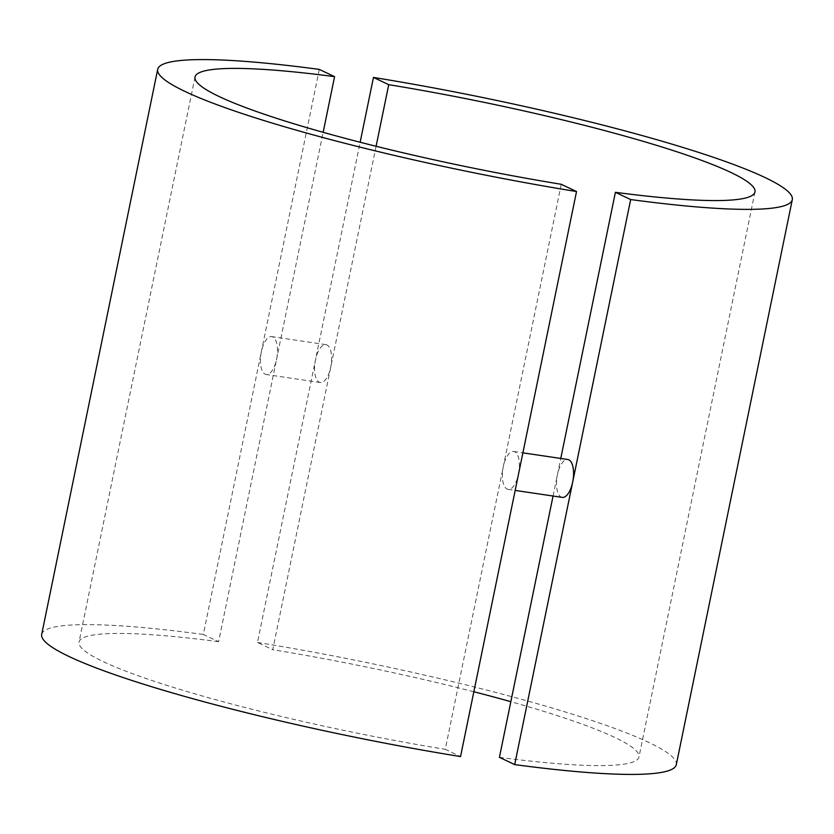 <?xml version="1.0" encoding="UTF-8"?>
<svg xmlns="http://www.w3.org/2000/svg" width="834" height="834" viewBox="0 0 834 834"><rect width="100%" height="100%" fill="white"/><g stroke="black" fill="none" stroke-linecap="round" stroke-linejoin="round"><path stroke-width="0.63" stroke-dasharray="4.17 3.13" d="M562.241 497.398A19.151 8.152 98.4 0 1 557.404 474.827A19.151 8.152 98.4 0 1 567.85 459.513M518.529 474.046A19.151 8.152 -81.6 0 0 513.702 451.475A19.151 8.152 -81.6 0 0 503.256 466.8A19.151 8.152 -81.6 0 0 508.094 489.36A19.151 8.152 -81.6 0 0 518.529 474.046M561.251 184.283L445.273 749.318L460.545 756.563M553.057 496.032L560.771 458.46M319.307 69.399L203.329 634.445L218.602 641.69L276.596 359.173A19.151 8.152 -81.6 0 0 271.759 336.602A19.151 8.152 -81.6 0 0 261.323 351.927A19.151 8.152 -81.6 0 0 266.15 374.487A19.151 8.152 -81.6 0 0 276.596 359.173L323.154 132.314M41.7 634.382A323.926 37.749 -168.4 0 1 203.329 634.445M218.602 641.69A285.812 33.308 11.6 0 0 79.032 642.044A285.812 33.308 11.6 0 0 445.273 749.318M376.092 146.273L272.749 649.717L257.477 642.472L315.471 359.954A19.151 8.152 98.4 0 1 325.906 344.64A19.151 8.152 98.4 0 1 330.744 367.2A19.151 8.152 98.4 0 1 320.298 382.525A19.151 8.152 98.4 0 1 315.471 359.954L360.152 142.249M257.477 642.472A323.926 37.749 -168.4 0 1 676.311 764.653M499.42 757.345A285.812 33.308 11.6 0 0 638.98 756.991A285.812 33.308 11.6 0 0 510.846 701.686M473.848 691.751A285.812 33.308 11.6 0 0 272.749 649.717M508.094 489.36L515.172 490.413M513.702 451.475L522.887 452.841M195.02 77.009L79.032 642.044M325.906 344.64L271.759 336.602M320.298 382.525L266.15 374.487M754.968 191.956L638.98 756.991"/><path stroke-width="1.25" d="M522.887 452.841L567.85 459.513A19.151 8.152 98.4 0 1 572.677 482.073A19.151 8.152 98.4 0 1 562.241 497.398L515.172 490.413M460.545 756.563L576.523 191.528L561.251 184.283A285.812 33.308 11.6 0 1 195.02 77.009A285.812 33.308 11.6 0 1 334.58 76.655L319.307 69.399A323.926 37.749 -168.4 0 0 157.689 69.347L41.7 634.382A323.926 37.749 -168.4 0 0 460.545 756.563M560.771 458.46L615.398 192.31L630.671 199.555L514.693 764.601L499.42 757.345L553.057 496.032M323.154 132.314L334.58 76.655M576.523 191.528A323.926 37.749 -168.4 0 1 157.689 69.347M360.152 142.249L373.455 77.437L388.727 84.682L376.092 146.273M373.455 77.437A323.926 37.749 -168.4 0 1 792.3 199.618L676.311 764.653A323.926 37.749 -168.4 0 1 514.693 764.601M510.846 701.686A285.812 33.308 11.6 0 0 473.848 691.751M615.398 192.31A285.812 33.308 11.6 0 0 754.968 191.956A285.812 33.308 11.6 0 0 388.727 84.682M792.3 199.618A323.926 37.749 -168.4 0 1 630.671 199.555"/></g></svg>
